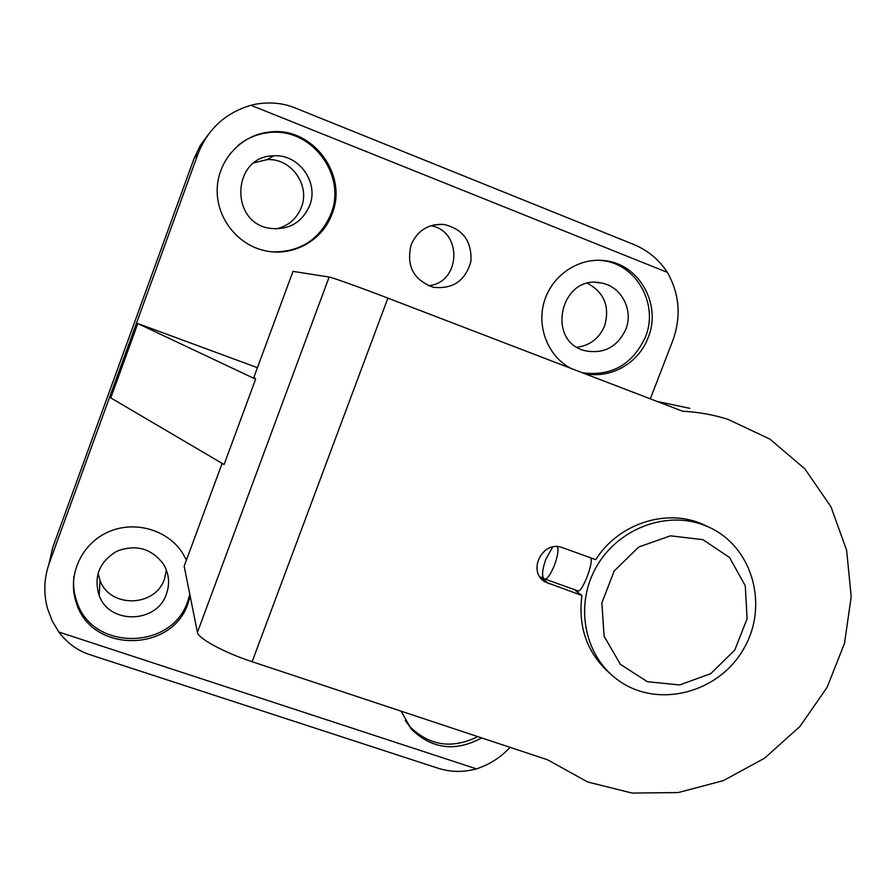 <?xml version="1.0" encoding="UTF-8"?>
<svg xmlns="http://www.w3.org/2000/svg" width="896" height="896" viewBox="0 0 896 896"><rect width="100%" height="100%" fill="white"/><g stroke="black" fill="none" stroke-linecap="round" stroke-linejoin="round"><path stroke-width="1.34" d="M657.104 401.442L689.898 408.352M292.981 271.387L329.134 277.043C331.8 277.301 360.114 287.448 387.89 298.122L682.629 411.242C698.253 412.026 713.395 414.747 728.067 419.395L769.922 439.107L804.899 468.899L830.939 506.755L846.63 550.256L851.2 596.714L844.502 643.362L827.053 687.456L799.904 726.477L764.646 758.162L723.307 780.651L678.261 792.557L632.128 793.072L587.664 781.984L547.602 759.797L252.123 661.73C224.246 652.613 197.938 638.344 197.434 632.363L184.173 566.205L184.643 564.95M647.371 397.712L629.563 390.88M430.797 225.725C462.997 230.877 460.723 283.282 428.4 285.678M98.034 573.216L100.05 580.451C110.051 608.507 155.568 607.208 164.472 578.883L166.398 570.069M276.102 228.894C288.254 226.117 296.677 218.904 301.381 207.267C310.475 185.125 291.021 157.853 267.086 159.634L254.173 162.77M577.17 347.245C590.139 345.408 599.301 338.274 604.621 325.842C610.019 306.824 604.352 292.656 587.642 283.349M650.317 398.843L672.829 340.514C681.363 316.758 679.549 294.056 667.386 272.395L250.958 105.28C225.467 112.806 207.794 129.069 197.949 154.067L49.314 563.091L52.718 547.568L48.798 564.547M52.718 547.568L194.074 158.469L200.234 145.51L208.723 133.997M411.141 244.776C417.491 230.541 428.277 223.742 443.498 224.381C462.829 228.816 471.968 241.136 470.915 261.352C465.45 280.784 452.906 289.408 433.283 287.258C413.47 279.989 406.09 265.821 411.141 244.776M186.458 560L182.101 552.294C166.544 528.954 132.922 520.016 106.77 532.661C80.506 545.059 66.965 576.688 76.462 603.176C91.706 653.52 172.547 652.747 188.16 602.974L190.187 596.221M401.15 711.189L411.253 729.042C431.861 749.123 455.347 752.08 481.69 737.923M332.08 213.808C348.454 174.384 311.864 125.944 269.27 132.07C241.282 134.96 218.31 159.757 217.224 188.306C215.914 216.843 236.522 244.048 263.805 250.421C291.816 257.566 322.504 241.024 332.08 213.808M583.195 373.083C609.213 379.893 638.534 363.81 648.144 337.613C661.819 304.942 639.475 264.331 605.147 260.714C579.376 257.141 552.664 274.646 544.544 300.574C536.222 326.458 547.837 356.138 570.718 368.29M257.443 367.674L137.805 323.546L110.779 397.891L224.101 464.542L255.618 379.165L253.982 377.048M49.314 563.091C43.971 578.211 43.389 593.432 47.578 608.742L52.17 620.861L58.789 632.005C67.301 643.115 77.526 650.63 89.488 654.55L437.506 768.051C450.352 772.206 463.344 772.475 476.47 768.869C489.496 764.602 500.696 757.422 510.07 747.331M250.958 105.28L255.954 104.138C269.987 101.797 282.979 103.04 294.93 107.867L632.71 244.059C647.214 249.861 658.773 259.302 667.386 272.395M542.192 579.555L545.272 582.008C526.557 571.491 542.741 539.482 562.632 547.725L595.739 559.642C618.598 523.186 667.531 507.685 703.965 524.81L708.333 526.915C752.651 546.347 769.238 605.797 743.523 649.118C718.614 692.888 658.515 708.669 619.214 680.96C585.312 657.776 574.28 607.555 595.336 568.758C616.022 529.794 664.642 510.283 703.394 524.899L708.333 526.915M610.31 673.781C587.339 653.554 577.864 627.446 581.907 595.459L574.078 589.501M545.272 582.008L581.907 595.459M137.805 323.546L255.618 379.165M625.766 329.437C633.886 309.904 620.939 285.69 600.634 282.878C560.459 274.355 545.53 341.835 585.39 350.795C603.882 354.155 617.344 347.032 625.766 329.437M582.378 372.77C611.464 376.522 632.464 364.65 645.389 337.12C658.986 304.618 636.742 264.219 602.594 260.624L598.707 260.254M309.646 205.632C319.144 182.482 298.85 153.955 273.84 155.814C231.896 155.602 229.006 223.418 270.458 228.39C288.949 230.194 302.008 222.611 309.646 205.632M273.762 251.91C301.011 251.709 320.062 239.064 330.926 213.965C347.211 174.754 310.811 126.594 268.442 132.686C257.186 133.974 247.128 138.163 238.269 145.253M405.216 720.462L409.741 726.522C429.386 745.909 452.066 749.269 477.781 736.624M166.477 593.869C170.005 583.654 169.075 573.877 163.688 564.514C151.794 548.475 136.214 544.029 116.95 551.163C99.366 561.702 93.43 576.509 99.176 595.605C109.626 624.87 157.181 623.437 166.477 593.869M73.954 576.24C72.957 584.797 73.875 593.13 76.698 601.227C91.851 651.314 172.267 650.563 187.802 601.048L189.818 594.339M539.997 576.901L543.301 578.077M590.352 557.704C594.698 560.246 582.232 592.614 578.189 590.946L543.805 578.67C541.666 575.669 542.371 569.094 545.955 558.97L552.686 547.03M702.867 539.638L729.546 557.514L745.27 585.76L747.096 618.744L734.776 650.059L710.741 673.646L679.627 684.958L647.416 681.71L620.446 664.395L604.117 636.283L601.854 602.907L614.208 570.976L638.736 547.008L670.443 535.83L702.867 539.638M557.39 546.672C560.717 553.168 549.472 581.112 544.421 578.962M222.13 463.378L184.173 566.205M476.47 768.869L58.789 632.005M197.949 154.067L194.074 158.469M293.037 271.23L253.848 377.406M329.134 277.043L197.434 632.363M387.89 298.122L252.123 661.73M540.378 577.035L548.789 583.71M595.258 282.43L600.634 282.878M602.594 260.624L605.147 260.714M267.086 159.634L273.84 155.814M268.442 132.686L269.27 132.07M409.741 726.522L411.253 729.042M100.05 580.451L99.176 595.605M76.698 601.227L76.462 603.176M443.498 224.381L433.597 224.952"/></g></svg>
